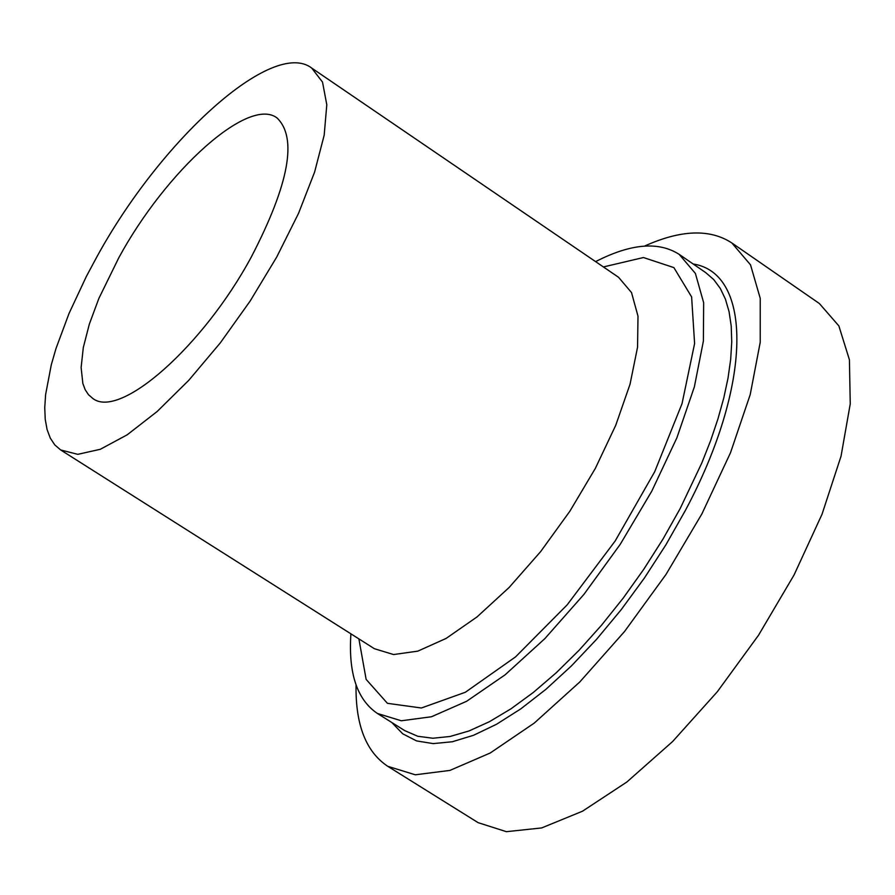 <?xml version="1.0" encoding="UTF-8"?>
<svg xmlns="http://www.w3.org/2000/svg" width="895" height="895" viewBox="0 0 895 895"><rect width="100%" height="100%" fill="white"/><g stroke="black" fill="none" stroke-linecap="round" stroke-linejoin="round"><path stroke-width="1.34" d="M644.523 246.091C680.849 229.724 709.948 228.672 731.819 242.937L750.513 264.819L760.235 298.359L760.224 342.259L750.223 394.55L730.51 452.713L701.96 513.752L666.003 574.445L624.542 631.512L579.826 681.934L534.248 723.093L490.214 753.008L449.916 770.416L415.269 774.79L387.77 766.31C365.999 751.878 355.427 724.749 356.042 684.921M118.867 257.626L98.83 298.505L89.321 324.169L83.325 347.461L81.121 367.487L82.843 383.452L85.17 389.705L88.471 394.695L92.711 398.376C119.594 419.844 203.053 346.656 251.461 256.72C289.051 184.101 297.576 137.841 277.047 117.961C248.832 96.112 166.347 170.285 118.867 257.626M731.819 242.937L819.372 303.528L838.861 325.903L849.422 359.801L850.25 403.902L841.031 456.226L822.024 514.256L794.044 575.004L758.512 635.26L717.298 691.768L672.615 741.53L626.88 781.995L582.5 811.206L541.676 827.931L506.369 831.679L478.109 822.65L387.77 766.31M96.369 257.771C160.776 139.486 272.885 38.194 311.684 68.054L322.513 82.071L326.798 104.749L324.18 135.179L314.637 171.963L298.561 213.312L276.689 257.1L250.141 301.067L220.315 342.863L188.778 380.308L157.196 411.465L127.213 434.802L100.318 449.279L77.787 454.336L60.636 449.95L54.796 444.916L50.265 438.08L47.077 429.51L45.231 419.319L44.75 407.628L45.611 394.55L51.295 364.791L56.027 348.412L69.049 313.418L86.323 276.521L96.369 257.771M595.589 261.631C630.706 243.585 658.575 241.169 679.193 254.381L695.381 273.411L703.66 302.723L703.38 341.118L694.363 386.875L676.9 437.778L651.761 491.198L620.224 544.35L583.943 594.369L544.854 638.627L505.06 674.852L466.631 701.277L431.479 716.75L401.307 720.777L377.41 713.46C357.105 699.767 348.267 673.23 350.907 633.839M391.741 722.455L402.694 733.788L416.589 740.915L433.225 743.611L452.322 741.754L473.556 735.287L496.535 724.268L520.823 708.851L545.95 689.295L571.39 665.947L596.629 639.254L621.13 609.763L644.378 578.081L665.869 544.865L685.156 510.832C752.527 385.297 752.896 273.243 693.144 263.98M377.41 713.46L404.741 730.622L417.719 736.249L432.9 738.241L450.095 736.473L469.047 730.946L489.464 721.672L511.034 708.773L533.409 692.394L556.209 672.805L579.043 650.296L601.507 625.236L623.233 598.061L643.807 569.22L662.893 539.237L680.133 508.628L701.814 462.972L710.619 440.631L717.958 418.882L723.786 397.951L728.038 378.026L730.689 359.275L731.741 341.879L731.204 325.959L729.078 311.673L725.42 299.12L720.274 288.391L713.707 279.553L705.786 272.673L679.193 254.381M311.684 68.054L618.557 277.282L631.512 292.564L638.001 316.192L637.553 347.204L630.058 384.145L615.771 425.226L595.365 468.342L569.858 511.235L540.591 551.667L509.098 587.5L477.057 616.901L446.113 638.426L417.831 651.135L393.554 654.547L374.39 648.707L60.636 449.95M603.398 266.945L643.438 257.536L673.868 267.594L691.622 296.927L694.598 343.568L682.035 403.634L654.737 471.654L615.156 541.016L567.173 604.852L515.554 656.885L465.389 692.238L421.388 708.001L387.423 703.325L366.133 679.383L358.884 638.896"/></g></svg>
